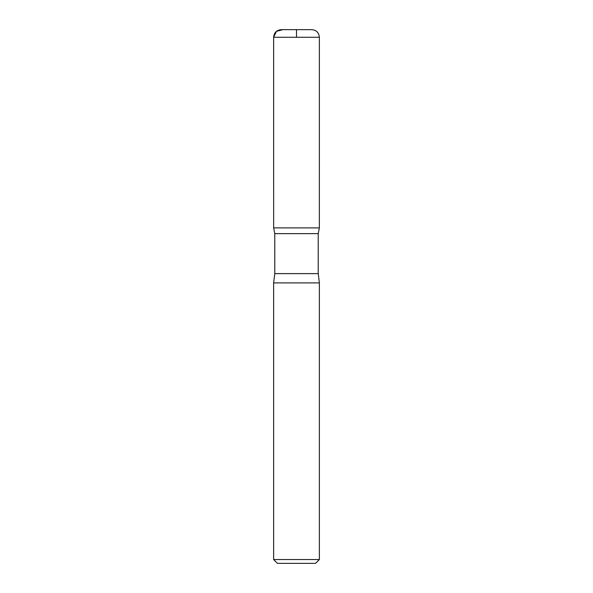 <?xml version="1.0" encoding="UTF-8"?>
<svg xmlns="http://www.w3.org/2000/svg" width="593" height="593" viewBox="0 0 593 593"><rect width="100%" height="100%" fill="white"/><g stroke="black" fill="none" stroke-linecap="round" stroke-linejoin="round"><path stroke-width="0.89" d="M319.375 559.54L273.625 559.54L277.442 563.35L315.558 563.35L319.375 559.54L319.375 282.898L318.226 273.625L318.226 233.635L319.353 227.882L273.647 227.882L274.774 233.635L318.226 233.635M273.625 37.277L273.647 227.882L319.353 227.882L319.375 37.277C318.923 32.645 316.38 30.102 311.748 29.65L281.252 29.65C276.62 30.102 274.077 32.645 273.625 37.277L319.375 37.277M273.625 559.54L273.625 282.898L274.774 273.625L274.774 233.635M273.625 282.898L319.375 282.898M296.5 37.277L296.5 29.65L282.883 29.65L276.464 31.34L273.625 37.277L273.647 227.882L296.5 227.882M274.774 273.625L318.226 273.625"/></g></svg>
